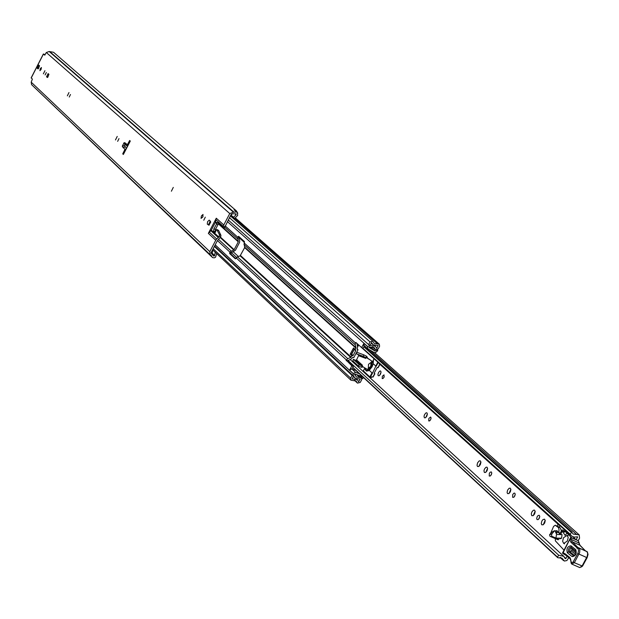 <?xml version="1.0" encoding="UTF-8"?>
<svg xmlns="http://www.w3.org/2000/svg" width="619" height="619" viewBox="0 0 619 619"><rect width="100%" height="100%" fill="white"/><g stroke="black" fill="none" stroke-linecap="round" stroke-linejoin="round"><path stroke-width="0.93" d="M41.063 69.467L39.91 70.682L40.258 68.732L41.419 67.517L41.063 69.467M45.11 74.938L46.355 72.508L45.11 74.938M43.361 73.854L44.924 70.698L43.361 73.854M69.235 97.028L70.489 94.49L69.235 97.028M67.355 95.844L68.972 92.564L67.355 95.844M117.641 141.356L118.995 138.625L117.641 141.356M115.474 139.964L117.223 136.435L115.474 139.964M171.393 191.217L173.281 187.41L171.393 191.217M202.568 217.315L203.047 216.286M201.059 218.406L201.376 215.985L203.017 214.453L202.777 216.929L201.059 218.406M203.767 220.232L205.284 217.161L203.767 220.232M215.203 252.196L214.623 255.794L213.578 256.026L211.443 253.45L211.288 252.304L217.269 240.892L220.658 236.884L219.172 236.187L219.466 234.702L220.952 235.398L220.658 236.884M212.789 249.914L212.062 253.705M32.645 85.654L212.603 257.605L214.282 257.852L215.574 257.187L216.689 253.597M216.279 218.213L208.34 233.371L211.319 230.113L215.342 222.43L216.279 218.213L223.776 224.952L223.366 226.082L224.96 226.833L231.243 214.251L232.582 213.748L236.102 213.849L236.079 214.832L233.51 217.277L234.624 218.484L237.711 215.335L237.27 212.495L234.044 209.826L236.388 210.87L237.812 213.23M44.994 54.967L44.591 54.604L45.117 54.812M37.194 68.206L38.742 65.072L39.515 65.776L37.968 68.902L37.194 68.206L38.363 68.763L39.539 65.792M46.541 76.771L47.74 77.344L48.909 74.319L47.338 77.491L46.541 76.771L48.104 73.591L48.909 74.311M209.129 225.146L208.75 224.79L210.166 220.929M123.367 154.456L122.732 153.876L124.922 149.45L122.268 146.231L124.125 142.649L125.394 143.028L127.328 144.792L129.657 140.49L130.3 141.062L123.367 154.456M207.272 224.109L207.589 221.664L209.245 220.116L210.731 222.028L208.974 225.231L207.272 224.109L208.75 224.79M212.603 257.605L210.212 254.742L209.795 251.616L215.752 240.249L208.34 233.371M223.776 224.952L229.757 213.547L233.409 212.17L236.566 212.023M45.187 54.712L43.369 53.969L44.638 55.137L46.324 52.522L229.757 213.547M210.212 254.742L31.577 84.633L31.19 82.165L32.389 79.116L31.259 77.901M122.732 153.876L123.483 154.224M126.423 148.545L124.922 149.45M127.328 144.792L127.499 146.471M211.319 230.113L218.762 236.961L219.172 236.187M218.762 236.961L218.283 237.58L210.847 230.725M209.284 232.148L216.704 239.011L218.283 237.58M216.704 239.011L215.752 240.249M223.366 226.082L222.77 227.134L217.509 222.399L213.919 228.759L213.578 231.111L215.11 232.504L216.681 229.417L219.466 234.702M218.167 230.113L216.681 229.417L218.662 230.562L220.952 235.398M218.654 223.42L215.404 229.448L215.064 231.8L215.52 232.218M224.96 226.833L224.426 227.916L222.871 227.181M210.189 255.299L212.565 257.558M236.388 210.87L53.574 52.298L49.195 51.501L46.324 52.522M237.27 212.495L234.237 209.996M232.496 213.71L231.034 215.103L234.624 218.484M231.034 215.103L233.51 217.277M125.912 145.039L124.814 144.714L124.373 145.558L126.555 148.297M126.044 145.078L125.394 143.028M383.842 377.559L384.221 376.723M382.194 378.573L382.356 376.213L384.028 374.851L383.989 377.288L383.014 378.511L382.194 378.573M379.617 375.385L381.056 372.189M378.224 375.748L377.899 374.758L378.433 372.708L379.687 371.129L380.584 370.951L381.064 372.034L380.53 374.093L379.277 375.663L378.224 375.748M430.306 420.216L430.994 418.653M428.727 420.935L428.859 418.444L430.646 417.036L431.072 417.949L430.654 419.62L429.625 420.897L428.727 420.935M425.787 417.546L427.389 413.949M424.371 417.802L424.03 416.247L424.549 414.591L425.872 412.95L426.839 412.772L427.389 413.949L426.847 416.107L425.524 417.748L424.371 417.802M490.79 475.531L491.749 473.334M489.234 476.034L489.327 473.357L490.124 472.251L491.262 471.895L491.765 472.893L491.347 474.68L490.24 476.011L489.234 476.034M485.814 472.336L487.594 468.25M484.36 472.467L483.95 470.78L484.476 469.024L485.9 467.306L486.967 467.136L487.61 468.428L487.068 470.726L485.644 472.444L484.36 472.467M478.913 466.409L480.909 461.844M477.473 466.486L477.025 465.264L477.605 462.811L479.121 460.969L480.259 460.791L480.94 462.161L480.359 464.614L478.843 466.455L477.473 466.486M514.188 496.895L515.225 494.496M512.633 497.328L512.702 494.589L513.832 493.227L514.691 493.103L515.232 494.14L514.815 495.966L513.677 497.32L512.633 497.328M509.011 493.505L510.861 489.234M507.541 493.598L507.093 492.415L507.634 490.062L509.097 488.314L510.203 488.151L510.884 489.482L510.342 491.834L508.888 493.583L507.541 493.598M533.253 515.619L535.164 511.162M531.76 515.673L531.295 513.878L531.829 512.045L533.33 510.257L534.476 510.095L535.203 511.48L534.661 513.886L533.168 515.673L531.76 515.673M538.638 519.217L539.753 516.61M537.075 519.589L536.704 518.637L537.122 516.772L537.965 515.619L539.18 515.263L539.753 516.339L539.335 518.211L538.166 519.596L537.075 519.589M543.258 524.742L545.2 520.215M541.757 524.78L541.269 523.542L541.818 521.113L542.909 519.62L544.496 519.155L545.238 520.556L544.697 522.993L543.188 524.788L541.757 524.78M347.932 360.351L558.702 555.22L563.739 556.303L565.217 558.694L565.928 558.5L567.128 556.326M576.25 539.783L577.542 536.805L574.053 537.122L571.445 535.922L570.246 534.267L362.664 348.079M553.247 537.71L554.492 538.251M357.047 345.031L358.331 345.603L357.589 346.988M558.702 555.22L557.518 557.131L557.742 557.711L562.029 558.183L564.373 561.054L566.857 560.543L568.822 557.696M578.223 540.658L579.577 538.205L579.229 534.909L573.148 534.035L571.662 532.092L570.246 534.267M357.31 345.982L358.331 345.603M560.056 534.561L559.622 533.965L561.975 530.034L563.042 530.104L565.797 531.837L563.042 530.104M551.065 536.719L558.137 539.807L550.005 536.294L551.065 536.719L551.552 536.17L551.862 533.926L549.571 534.723L551.978 532.092L554.431 530.723L555.7 531.512L554.554 530.777M566.795 533.369L565.797 531.837M576.01 539.675L573.109 536.897M555.336 538.623L555.328 540.805L564.017 550.152M559.754 538.863L561.572 538.236L562.06 534.607L556.466 534.468L555.97 538.089L561.572 538.236M569.72 534.375L566.958 533.168L565.116 535.42L562.361 531.133L564.636 532.131L563.909 531.001M571.809 537.841L566.958 533.168M562.361 531.133L560.559 534.568M558.137 539.807L558.562 539.474M557.085 539.381L550.005 536.294L549.571 534.723M559.266 534.537L559.344 532.82L557.139 531.907M559.855 534.468L560.86 533.942M558.632 539.25L551.552 536.17M555.645 532.472L557.061 531.822L559.46 533.16M557.146 532.147L556.582 533.516L555.645 532.518L555.7 531.512M551.862 533.926L554.438 530.963M576.235 553.355L576.018 551.32L571.051 547.32L569.704 547.451L568.482 549.192L568.443 551.591L573.496 555.738L574.076 555.916L575.678 554.678M574.625 555.599L569.759 551.622L569.782 549.718L570.47 548.589L571.6 548.109L576.134 551.684M585.21 550.624L579.81 545.084L578.61 541.524M572.296 564.304L579.771 567.577L582.069 566.037L587.176 556.481L587.686 553.634L586.998 551.568L578.347 547.668L579.856 549.301L579.67 552.55L574.355 562.702L582.51 566.145L586.928 557.704M565.758 555.212L563.313 553.781L563.081 552.829L570.664 537.509L572.157 541.741L578.014 547.598M569.983 558.601L565.743 555.204L565.573 554.09L569.96 557.642L571.538 562.911L573.148 561.99L577.991 553.069L578.579 550.631L578.1 548.782L570.857 542.182L569.944 539.83M577.759 553.541L587.114 557.719L582.51 566.145L579.771 567.577L571.685 564.017L574.355 562.702L573.148 561.99M578.208 547.653L576.893 548.194M563.182 553.641L562.47 553.092L563.081 552.829M570.045 539.52L571.283 539.412L579.291 543.149L578.146 540.619L570.664 537.509M563.313 553.781L562.524 553.069M567.321 552.744C566.284 548.62 567.499 546.306 570.966 545.803L575.794 549.664C576.846 553.819 575.631 556.141 572.142 556.636L567.321 552.744L568.668 551.854M576.049 553.061L571.91 549.742L571.283 550.941L575.562 554.369M567.283 541.083L568.219 537.547L567.136 535.342L563.545 537.702L562.609 541.238L563.7 543.443L567.283 541.083M362.107 366.456L363.167 366.935L361.419 367.26L362.324 366.347L366.518 368.97L368.645 369.342L371.887 366.641L372.058 362.038L370.735 360.281L366.525 357.697L366.719 356.335L367.686 358.223L370.735 360.281M373.296 362.595L372.058 362.038M366.688 356.327L363.81 354.865L363.167 356.335L365.45 357.372L365.783 358.409L366.719 356.335M365.783 358.409L358.579 355.693L356.559 359.863L362.455 365.264L361.419 367.26M372.042 360.877L373.303 362.541M368.746 369.381L369.798 369.86M368.645 369.342L366.518 368.97M362.455 365.264L361.426 365.667L359.144 364.63L358.393 366.038L361.395 367.245M358.393 366.038L352.838 360.923L353.348 359.314L355.623 360.343L356.559 359.863M358.579 355.693L358.355 354.702L356.08 353.673L357.008 352.319L363.81 354.865M353.348 359.314L359.144 364.63M356.08 353.673L363.167 356.335M368.684 368.367L371.439 366.696L371.261 362.657M370.781 366.402L370.974 362.425L368.506 364.328L368.32 368.305L370.781 366.402M373.257 363.74L372.019 366.889L369.218 370.324L372.437 373.272L377.783 362.13M367.446 369.388L368.22 370.758M373.474 360.405L373.125 363.616L375.725 365.968M374.193 373.04L374.851 373.806L373.125 377.017L371.771 376.793L371.315 377.652L370.046 377.451M379.904 364.282L378.163 367.632L377.157 367.524L374.116 373.195L374.766 373.567L374.193 373.048M379.037 363.252L379.741 364.142M369.218 370.324L372.437 373.272L370.324 377.203L371.315 377.652M366.463 368.939L364.614 368.514L363.33 370.913L369.853 376.925L371.965 372.986M374.077 358.803L373.396 359.979L373.087 363.562M378.163 367.632L379.888 364.413M560.102 527.914L555.228 525.221L553.564 526.444L550.608 533.454M561.286 530.568L560.319 528.015M558.756 532.557L559.034 529.825L558.508 527.667L555.297 525.252M558.261 532.34L556.968 530.901M557.502 532.015L556.613 530.661L555.042 530.94M210.359 221.107L208.588 224.48M239.476 237.092L238.965 238.261L239.723 240.845L239.545 242.439L235.421 250.277L231.073 252.908L230.91 254.115L235.785 258.641M357.256 349.031L358.022 349.72L353.766 357.666L352.861 357.256L351.19 359.005L347.661 360.784L353.271 366.502L351.902 369.063M571.445 535.922L356.939 343.421L357.604 347.019L357.109 349.302L358.022 349.72M225.154 225.889L237.742 237.201L238.269 241.843L234.144 249.681L229.904 252.103L231.073 252.908M237.742 237.201L238.609 236.326L244.404 241.511L244.126 242.942L355.43 342.926L355.198 344.729L356.01 347.638L355.236 349.487L355.77 350.602L353.163 355.484L351.878 355.77L350.764 357.457L347.762 358.641L346.23 360.134L351.832 365.852L349.603 370.177L351.445 369.009L350.462 368.568M230.91 254.115L229.626 253.527L235.359 258.835L237.472 256.854L240.133 255.84L244.652 247.615L244.126 242.942M214.569 246.045L353.542 376.128L352.095 375.478L350.671 378.139L350.911 380.174L356.204 381.056L357.473 383.122L360.243 382.449L361.651 379.811L361.403 377.776L356.559 377.048L354.586 374.611L354.896 374.015L361.504 376.298L362.231 378.735L362.912 378.464L363.214 377.273M229.626 253.527L229.796 252.32M353.542 376.128L352.126 378.882L357.403 379.757L358.68 381.83L360.204 379.076L355.352 378.341L353.379 375.903L353.155 373.497L349.603 370.177M369.071 347.538L369.473 346.973L374.186 347.561L375.462 349.642L378.194 348.946L379.609 346.3L379.331 344.218L374.186 343.421L372.785 341.216L370.054 341.92L368.622 344.597L370.069 345.255L371.617 342.547L373.009 344.752L378.163 345.549L376.754 348.288L375.362 346.222L370.301 345.417L367.562 346.578L367.856 348.837L373.984 352.428L375.679 352.521L377.791 350.687L377.613 350.029L375.246 350.958L371.299 347.708L374.936 350.942L369.009 347.483M364.382 345.735L363.036 348.249L361.597 347.592L363.941 343.359L367.562 346.578M355.43 342.926L355.879 342.462L361.597 347.592M359.36 373.698L355.592 372.421L353.155 373.497M351.445 369.009L355.786 370.386M351.499 369.009L350.408 368.514M370.518 347.259L371.299 347.708M367.64 348.598L363.082 344.969M364.065 345.417L363.941 343.359M214.36 246.447L352.095 375.478M228.233 219.993L368.622 344.597M353.271 366.502L351.832 365.852M371.609 347.723L372.777 347.267M361.767 378.294L362.231 378.735M353.163 355.484L351.468 354.06L350.168 354.207L353.519 347.94L355.236 349.487M351.724 354.176L354.277 349.402M355.229 350.222L353.519 347.94M212.286 253.279L214.7 255.57M43.431 54.062L31.205 78.002M31.19 82.165L209.795 251.616M223.304 226.407L215.822 219.66M215.574 221.703L216.952 222.948M216.642 223.598L215.342 222.43M212.116 250.718L212.596 251.175L212.131 250.695M212.534 251.624L211.938 251.059M211.93 251.082L212.526 251.647M211.195 253.032L211.922 253.728M211.265 253.225L211.675 253.612M210.971 255.229L211.412 255.655M49.783 51.617L234.152 212.309M49.396 51.601L233.657 212.294M49.195 51.501L233.409 212.17M38.324 68.121L39.484 65.838M234.918 213.818L236.079 214.832M218.824 230.794L217.339 230.098M218.662 230.562L217.176 229.866M215.064 231.8L213.578 231.111M215.404 229.448L213.919 228.759M217.95 224.596L216.464 223.9M124.814 144.714L124.125 142.649M124.373 145.558L122.268 146.231M125.053 146.904L122.949 147.585M125.108 146.982L123.057 147.732M576.993 536.797L577.597 537.338M564.474 557.162L565.928 558.5M560.597 557.456L562.88 559.561M364.057 346.338L571.871 532.061M369.876 350.045L576.668 534.537M231.313 252.529L236.613 257.427M244.474 242.075L239.251 237.387M571.662 532.092L363.995 346.454M363.825 346.764L571.221 532.263M557.518 557.131L352.822 367.338M352.737 367.5L557.642 557.541M556.93 533.083L556.04 533.392M575.794 549.664L576.049 551.39M570.857 537.416L577.86 540.565M570.857 542.182L572.157 541.741L580.104 545.316L579.129 543.59M585.272 550.647L580.212 545.656M587.679 553.502L587.114 557.719L588.05 554.423L587.33 551.846L578.997 547.939M582.324 566.137L581.373 567.004M563.189 552.697L565.573 554.09M570.834 559.731L569.96 557.642M570.795 561.232L570.819 560.737M571.275 563.468L570.935 562.106M571.608 563.948L571.376 562.779M565.743 555.204L570.114 558.748L571.538 562.911M577.922 547.575L578.347 547.668L577.365 548.302M571.91 549.742L571.824 548.233M569.937 551.831L571.283 550.941M572.142 556.636L573.496 555.738M571.051 547.32L570.966 545.803M366.525 357.697L367.686 358.223M361.426 365.667L355.623 360.343M358.355 354.702L365.45 357.372M366.479 357.426L367.539 357.906M372.808 377.149L374.743 373.551M377.845 367.756L379.772 364.165M378.209 362.502L376.197 366.247M369.845 377.288L363.299 370.866L370.727 377.76M369.079 370.355L366.556 371.129L364.583 368.475L363.353 370.866M367.841 370.889L366.162 370.131L366.905 370.851L368.545 370.727M365.001 368.305L366.162 370.131L365.62 370.309M364.637 368.475L366.332 368.854M374.046 358.772L373.45 359.979M557.796 523.945L557.479 523.395M379.339 363.748L379.06 363.268M557.564 526.622L558.508 527.032M218.375 223.869L238.269 241.843M220.511 237.17L234.144 249.681M351.878 355.77L350.168 354.207M244.652 247.615L355.94 348.164M240.497 255.515L351.166 357.093M217.462 240.59L229.904 252.103M236.234 257.961L346.354 359.902M215.203 244.845L353.101 373.605M227.39 221.602L367.616 346.478M218.639 239.468L231.142 251.005M237.472 256.854L347.762 358.641M220.287 237.603L233.789 250.006M240.133 255.84L350.764 357.457M224.859 227.359L237.564 238.795M243.948 244.544L355.198 344.729M218.569 223.552L238.315 241.379M244.706 247.151L356.01 347.638M354.757 380.29L357.07 382.465M234.725 218.383L377.691 343.963M355.592 372.421L352.033 369.102M213.16 248.737L350.671 378.139M356.513 374.565L359.678 377.52M354.509 374.356L354.981 374.797M229.44 217.695L370.054 341.92M372.762 346.911L375.006 348.899M370.154 345.093L370.688 345.572M370.131 345.131L370.626 345.572M347.661 360.784L346.23 360.134M356.73 343.22L355.554 342.686M347.607 361.264L346.176 360.614M239.127 237.588L237.851 236.992M354.06 349.209L351.468 354.06L352.9 355.368M211.164 252.854L212.479 254.1M31.143 77.901L43.369 53.969M222.825 227.165L224.426 227.916M125.703 144.854L127.491 146.479M233.216 251.747L238.377 256.506M350.091 359.438L563.739 556.303M239.089 237.657L244.381 242.408M352.714 367.539L557.742 557.711M364.088 346.284L572.08 532.154M374.549 352.637L579.229 534.909M560.056 557.386L563.491 560.559M554.539 530.715L555.553 531.156M557.061 531.822L559.344 532.82M565.789 555.235L563.398 553.843M562.47 553.092L570.563 537.663M574.076 555.916L575.887 553.634L576.01 551.312M568.049 535.745L567.136 535.342M564.613 543.846L563.7 543.443M371.632 362.719L370.974 362.425M368.97 368.607L368.32 368.305M374.851 373.806L373.125 377.017M369.032 370.278L366.905 370.851M558.059 526.761L557.657 523.852L379.145 363.624M559.367 527.566L559.638 525.33M555.228 525.221L557.487 526.212M558.957 527.388L560.218 527.937M557.371 530.994L556.613 530.661M212.619 249.759L350.911 380.174M354.393 380.228L357.473 383.122M358.78 375.338L361.403 377.776M354.532 374.278L355.376 375.06M230.384 215.892L372.785 341.216M235.274 217.857L379.331 344.218M372.352 346.888L375.462 349.642M356.823 379.215L357.403 379.757M353.356 376.476L355.352 378.341M214.592 246.006L353.379 375.903M371.191 343.15L373.009 344.752M374.781 345.712L375.362 346.222M367.856 348.837L364.243 345.611M355.352 350.377L353.906 349.07"/></g></svg>
